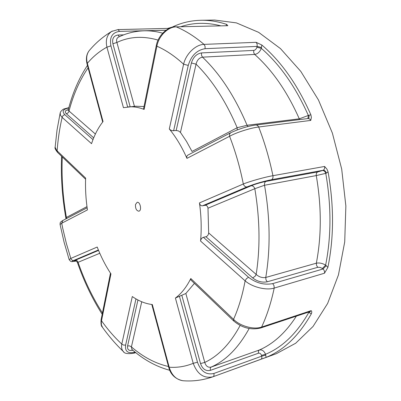 <?xml version="1.0" encoding="UTF-8"?>
<svg xmlns="http://www.w3.org/2000/svg" width="401" height="401" viewBox="0 0 401 401"><rect width="100%" height="100%" fill="white"/><g stroke="black" fill="none" stroke-linecap="round" stroke-linejoin="round"><path stroke-width="0.6" d="M237.191 129.909L237.171 127.724L192.014 151.448L186.5 141.393L180.46 132.405L178.53 130.932L176.184 130.495L191.417 62.982L196.064 64.16C212.079 79.914 225.783 101.102 237.171 127.724L247.066 125.252L247.958 126.576M87.042 63.919L87.358 63.303L103.047 121.563C98.265 127.623 94.43 134.997 91.538 143.673L61.824 117.107L60.376 115.027L60.245 112.761M166.084 30.205L119.588 31.378C112.23 32.436 109.343 37.263 110.927 45.859L106.927 47.163C105.368 40.085 106.932 34.857 111.613 31.463L112.355 31.027M68.751 107.994C63.027 109.167 61.734 111.418 64.867 114.736C63.408 115.022 62.496 115.914 62.13 117.408C59.644 128.074 57.975 139.222 57.127 150.856L85.629 178.079C85.228 188.525 85.829 199.137 87.438 209.913L61.709 223.242L60.075 224.525M89.884 49.854L89.102 50.772C86.646 54.18 86.065 58.356 87.358 63.303C93.167 56.466 99.694 51.082 106.927 47.163L123.443 107.684L135.468 106.23L144.019 106.546M93.704 137.839L66.285 113.678C67.734 113.398 68.641 112.511 69.012 111.017C73.363 94.436 79.729 80.045 88.095 67.839M191.417 62.982C193.192 57.127 196.56 53.769 201.518 52.912L253.753 50.406C255.236 50.145 256.294 49.087 256.916 47.228L261.332 48.346C259.883 51.909 257.673 53.94 254.7 54.436C272.339 70.115 287.201 91.578 299.286 118.821L309.001 115.222L310.89 114.846L311.392 117.448L310.755 120.42L258.675 127.002C250.339 127.989 236.214 132.505 229.583 136.29L186.951 158.37C181.894 146.896 176.009 137.102 169.297 128.982L170.6 130.049L172.295 130.716L176.184 130.495M186.951 158.37L186.686 156.545L187.548 155.292L230.565 132.801L229.532 134.2L229.583 136.29C235.447 151.453 240.024 167.352 243.312 183.994C244.074 186.044 245.287 187.026 246.956 186.936C254.585 183.889 262.765 181.478 271.507 179.698C272.74 179.006 273.211 177.673 272.926 175.693C264.655 177.132 250.284 181.197 243.312 183.994L199.447 202.921C199.868 204.931 200.881 205.893 202.48 205.813L205.051 205.307L251.191 185.768C252.851 185.683 254.059 186.66 254.815 188.701C259.888 218.986 260.344 247.562 256.169 274.419C259.141 277.036 262.339 278.048 265.763 277.462L265.988 279.838L267.251 281.798L317.803 267.297L320.098 267.382L322.399 268.505L325.627 265.141C322.479 263.257 319.381 262.61 316.339 263.196L265.763 277.462C270.585 248.66 270.169 217.928 264.525 185.257L254.815 188.701L207.989 208.204C207.638 206.199 206.655 205.232 205.051 205.307M324.479 273.231C324.745 271.557 324.259 270.149 323.031 269.006L326.259 265.642L327.873 267.452L324.479 273.231L274.199 288.083C266.174 290.645 252.094 287.061 245.111 280.835L200.565 241.051C200.871 239.126 201.808 237.878 203.382 237.307L205.929 236.73C207.507 236.169 208.42 234.906 208.665 232.946L207.989 208.204M200.565 241.051C201.673 228.826 201.297 216.114 199.447 202.921M226.119 25.639L226.695 24.406L227.838 25.709L176.209 26.857C167.884 26.822 158.58 36.19 156.896 46.21L144.134 109.428C138.556 107.273 133.147 106.44 127.909 106.937M144.134 109.428L143.533 108.972L156.32 45.458L156.896 46.21C165.869 50.1 174.771 56.1 183.603 64.22L188.254 65.398C191.227 55.649 196.836 50.08 205.081 48.691L205.061 46.245L204.029 44.386C195.618 44.496 185.793 54.125 183.603 64.22L169.297 128.982M139.152 211.101C141.999 210.039 140.079 201.528 137.167 202.304L135.508 204.48C135.287 208.46 136.39 210.7 138.816 211.212L139.152 211.101M76.145 261.051C72.065 261.768 71.263 261.567 73.749 260.444C72.33 260.595 71.358 259.918 70.822 258.419L97.217 247.031C101.042 256.891 105.623 265.838 110.952 273.863L101.308 321.767L101.423 325.026L102.676 327.607M135.092 352.088L134.641 352.233C127.869 353.782 124.861 351.396 125.623 345.086L123.538 345.086L121.794 344.078L132.295 296.539C138.836 301.091 145.513 303.757 152.32 304.544L169.192 367.211L168.686 367.211M296.389 316.128C285.768 332.604 273.382 343.913 259.231 350.048C261.993 349.461 264.094 350.875 265.537 354.299L266.109 357.366L212.951 376.785C203.883 378.734 197.312 374.248 193.222 363.336L175.402 298.043C181.397 293.592 186.53 287.086 190.806 278.53L233.547 319.346L233.823 321.091M130.155 106.726L112.902 43.759L116.897 42.456C129.408 36.561 143.132 35.774 158.064 40.095M118.636 37.057L118.4 37.173C116.701 38.26 116.195 40.02 116.897 42.456L134.435 106.325M310.89 114.846C297.687 84.962 281.342 61.689 261.858 45.022L261.332 48.346C279.968 64.556 295.652 86.947 308.374 115.528L307.913 118.561M201.518 52.912L201.528 55.293L202.5 57.158C199.197 57.779 197.051 60.11 196.064 64.16L180.46 132.405M226.695 24.406C217.933 21.499 209.392 20.12 201.066 20.276C190.851 20.511 181.277 22.767 172.35 27.052L167.723 28.406L168.515 28.712M261.858 45.022L256.119 42.311L204.029 44.386C194.806 36.551 185.533 30.707 176.209 26.857L227.838 25.709M327.873 267.452C333.998 237.577 334.063 205.723 328.068 171.889L326.965 169.177L324.604 166.46L272.926 175.693C269.432 158.741 264.685 142.51 258.675 127.002L257.587 125.443L256.139 124.982L308.204 118.526L309.672 118.952L310.755 120.42M266.109 357.366C283.813 350.268 298.88 335.767 311.311 313.858C311.953 312.364 311.903 311.291 311.161 310.64L261.602 327.071L260.64 328.003L310.234 311.547L311.161 310.64M262.129 358.87L276.399 353.672L295.657 343.256L313.056 326.449L327.632 303.452L338.449 274.911L344.715 241.918L345.868 206.019L341.697 169.072L332.374 133.077L318.454 99.969L300.805 71.403L280.489 48.616L258.655 32.356L236.395 22.887L214.68 20.05L201.066 20.276M57.669 152.52L55.132 147.292L57.027 130.009L60.12 113.308C60.25 111.929 61.408 110.516 63.599 109.057L68.847 107.648M55.173 146.756L55.132 147.292C54.596 147.894 55.393 149.593 57.538 152.395L85.588 179.237M69.188 259.713L70.822 258.419L66.391 243.547L62.746 228.354L61.709 223.242L62.817 220.495M123.854 351.993L123.237 351.406C121.683 349.632 121.202 347.191 121.794 344.078C114.551 337.361 107.779 329.582 101.493 320.745L101.132 319.527M265.763 355.096L261.698 356.178L213.848 373.471C206.254 375.146 200.796 371.386 197.472 362.198L193.222 363.336C185.372 366.514 177.362 367.807 169.192 367.211C171.573 375.06 176.084 379.562 182.726 380.714L183.578 380.775M213.848 373.471C214.229 375.171 213.974 376.258 213.076 376.734L212.951 376.785C202.921 380.243 192.846 381.557 182.726 380.714C175.262 379.05 170.585 374.554 168.691 367.231L151.799 304.484M175.402 298.043L185.843 293.497L194.41 283.372M233.547 319.346C240.124 326.113 253.703 329.893 261.602 327.071C266.946 315.587 271.146 302.595 274.199 288.083L274.018 285.652L272.72 283.617C264.214 285.216 256.159 283.106 248.555 277.281L246.475 278.62L245.111 280.835C242.46 295.246 238.605 308.083 233.547 319.346M260.64 328.003C250.991 330.239 242.014 327.893 233.708 320.975L190.741 279.863L190.806 278.53M230.675 132.746L230.565 132.801C239.868 128.536 248.394 125.929 256.139 124.982M156.335 45.368L156.32 45.458C157.939 35.98 167.247 26.631 175.698 26.762M240.129 325.482C230.324 343.627 218.54 355.943 204.776 362.424C205.919 366.173 208.019 367.732 211.071 367.105L210.249 368.313L210.36 370.379L258.455 353.201C259.833 352.91 260.84 353.637 261.472 355.376L265.537 354.299C282.489 347.241 296.946 333.236 308.905 312.279L308.665 312.053M208.665 232.946L256.169 274.419L255.312 276.038L252.73 277.968L205.929 236.73M309.011 311.938L308.905 312.279L309.507 312.8L311.311 313.858M185.843 293.497L204.776 362.424L200.525 363.562L181.869 295.477M168.495 366.514C155.503 363.552 143.142 357.02 131.413 346.91L131.929 349.441M141.733 301.768L131.413 346.91L129.668 345.908L127.593 345.908L137.954 299.988M102.456 312.965C92.666 297.702 84.536 280.82 78.075 262.314L77.418 262.485C83.949 281.347 92.21 298.615 102.19 314.284M99.789 253.267L78.075 262.314C77.543 260.82 76.576 260.149 75.167 260.299L98.566 250.394M65.894 218.149L66.411 217.432C62.832 197.056 61.463 176.896 62.295 156.946M66.456 218.59L66.411 217.432L86.977 206.625M68.295 109.704L69.012 111.017L95.383 134.044M251.191 185.768C255.773 183.939 260.69 182.49 265.943 181.417L317.757 171.924L322.464 170.535C323.933 170.475 325.031 171.417 325.762 173.352L316.269 175.583C321.587 206.51 321.612 235.713 316.339 263.196L316.544 265.457L317.803 267.297M127.643 106.962L110.927 45.859M112.902 43.759C111.934 38.596 113.658 35.684 118.084 35.017L123.703 34.857M92.992 139.623L64.867 114.736M66.285 113.678C64.426 111.759 65.102 110.42 68.31 109.658M118.084 35.017L119.272 36.752M253.753 50.406L253.728 52.666L254.7 54.436L202.5 57.158C219.959 73.729 234.816 96.425 247.066 125.252L299.286 118.821L299.722 119.578M309.001 115.222L309.096 117.237L308.189 118.526M180.921 26.641C193.287 22.541 206.5 22.25 220.56 25.764M118.631 37.057L118.4 37.173C126.38 33.223 134.972 31.103 144.165 30.807C150.18 30.646 156.36 31.438 162.696 33.178M73.749 260.444L98.395 249.983M75.518 260.85C74.01 261.041 73.894 260.861 75.167 260.299M134.641 352.233L133.939 353.196L135.754 352.624M125.623 345.086L135.969 298.885M132.896 350.268C128.886 351.121 127.117 349.667 127.593 345.908M213.076 376.734L260.866 359.326C261.788 358.845 262.069 357.797 261.698 356.178L261.472 355.376M197.472 362.198L179.407 296.159M210.36 370.379C205.798 371.366 202.515 369.09 200.525 363.562M322.399 268.505L323.031 269.006L272.72 283.617M248.555 277.281L203.382 237.307M267.251 281.798C262.154 282.75 257.312 281.472 252.73 277.968M324.604 166.46C324.87 168.335 324.374 169.608 323.111 170.28L271.507 179.698M202.48 205.813L246.956 186.936M322.464 170.535L323.111 170.28C324.579 170.214 325.677 171.157 326.409 173.097L328.068 171.889M256.119 42.311L257.151 44.075L257.136 46.401L205.081 48.691M173.608 130.806L188.254 65.398M256.916 47.228L257.136 46.401L261.552 47.513M102.686 122.024L87.022 63.849C85.784 58.616 86.476 54.255 89.102 50.772C95.573 43.027 103.077 36.591 111.613 31.463L117.999 29.579L119.588 31.378M249.151 328.519C238.575 347.742 225.883 360.604 211.071 367.105L259.231 350.048L258.369 351.226L258.455 353.201M265.943 181.417C264.755 182.074 264.284 183.357 264.525 185.257L316.269 175.583C316.048 173.783 316.544 172.56 317.757 171.924M309.672 311.717L309.507 312.8M326.409 173.097L325.762 173.352C331.391 205.793 331.346 236.389 325.627 265.141L326.259 265.642M87.132 207.783L62.721 220.545C59.473 222.791 60.386 222.319 60.05 224.4L64.085 242.189L69.152 259.602C71.548 262.605 70.862 261.537 76.17 261.061M110.475 273.141L101.102 319.672C100.796 323.762 101.157 326.183 102.2 326.94C108.646 336.003 115.653 344.158 123.237 351.406C124.205 353.537 127.774 354.133 133.939 353.196M117.999 29.579L167.723 28.406M131.874 349.391L131.728 349.266C143.518 359.642 156.195 366.654 169.768 370.298M77.413 262.48C76.731 261.337 76.01 260.785 75.248 260.83L75.348 260.83M61.589 156.27C60.762 176.681 62.19 197.282 65.879 218.074L65.899 218.886M68.275 110.135L67.934 110.335L68.255 109.859C72.576 93.032 78.972 78.215 87.443 65.418M144.165 30.807L166.019 30.255"/></g></svg>
